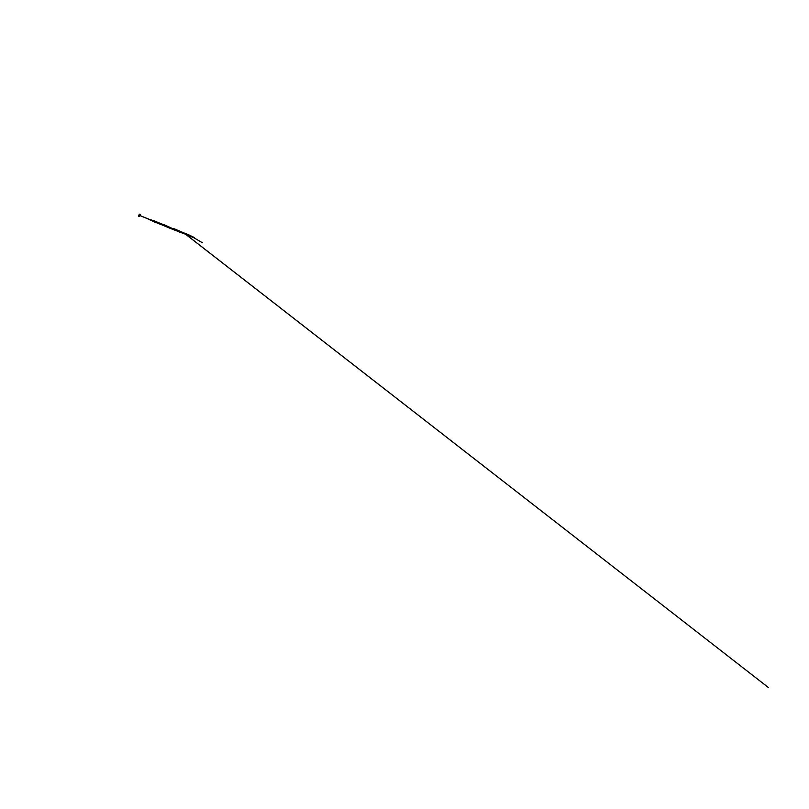 <?xml version="1.0" encoding="UTF-8"?>
<svg xmlns="http://www.w3.org/2000/svg" width="809" height="809" viewBox="0 0 809 809"><rect width="100%" height="100%" fill="white"/><g stroke="black" fill="none" stroke-linecap="round" stroke-linejoin="round"><path stroke-width="1.21" d="M142.748 216.711L139.502 215.356M149.989 219.684L142.697 216.711L149.978 219.735M154.094 221.727L154.377 220.999L152.982 220.786L154.114 221.757L154.246 221.15L154.104 221.767L154.377 220.988L152.941 221.069M154.276 221.13L155.025 221.11L154.094 221.555L154.802 221.868L154.377 221.009M154.974 221.322L154.701 222.081L154.125 221.595L154.529 222.081M154.832 222.03L156.349 221.969L155.146 221.262L156.157 222.374L159.242 223.142L160.283 224.214L160.445 223.648L160.283 224.275L160.556 223.537M155.156 221.332L154.721 220.948M154.752 221.949L160.283 224.265L160.981 223.456L160.283 224.093L161.021 224.386L160.283 224.275M155.146 221.262L160.556 223.496L156.147 222.364M160.526 223.496L156.289 221.969L159.06 223.547M161.163 224.002L162.589 224.487L160.566 223.517M161.112 224.174L163.954 224.851L162.488 224.609L163.661 225.63L163.924 224.851L164.692 225.114L164.217 224.781L167.392 226.237L165.805 226.277L167.392 226.237M161.183 223.951L161.001 224.427M161.052 224.538L163.671 225.63L163.954 224.862L161.345 223.769M163.661 225.64L164.409 225.762L163.833 225.013L164.581 225.317L163.944 224.851M165.825 226.277L167.089 226.975L167.271 226.409L167.109 227.026L165.825 226.277M164.702 225.165L164.328 225.913L167.089 227.026L167.382 226.287M164.581 225.317L164.358 225.832M163.681 225.61L165.815 226.277M167.372 226.237L167.099 227.036L167.787 226.186L169.465 227.268L167.261 226.399L167.817 227.147L167.099 226.844L168.05 226.611L167.554 227.359M167.382 227.309L169.455 227.268L173.723 229.665L173.925 229.089L173.733 229.726L167.139 227.076M168.171 226.52L173.753 229.716L174.046 228.907L172.57 228.522L174.461 228.876L172.398 228.947L169.283 227.683M172.57 228.522L169.465 227.268M173.925 229.089L174.542 229.857L173.743 229.594M173.743 229.685L172.984 229.22L173.723 229.705M179.183 231.212L180.094 231.364L179.254 231.02L180.002 231.536L179.254 231.121L179.82 231.991L178.981 231.849L179.305 231.01L176.008 230.353L179.254 231.02L174.471 228.876L176.18 229.978L174.744 229.21L174.451 230.019L176.17 229.968L178.951 231.789L174.451 229.978M179.001 231.748L181.297 232.547L180.083 231.303L181.297 232.547L183.036 232.507L181.297 232.527L182.723 233.356L183.036 232.598M178.971 231.829L175.998 230.393M183.026 232.507L180.104 231.334L179.345 232.163M180.073 231.354L179.588 230.959M180.104 231.364L179.365 231L180.104 231.394M180.002 231.536L179.709 232.132L181.985 232.871M182.672 233.305L181.297 232.537M183.046 232.557L183.754 233.053L182.986 232.628L182.733 233.174L183.562 233.508L182.733 233.174L183.016 233.659L185.241 233.629L183.886 232.901L185.079 234.044L183.542 233.649M183.815 232.81L183.067 233.67M183.754 233.053L183.451 233.649L185.241 233.629L188.153 235.52L185.059 234.064L186.899 234.388M183.299 232.456L768.55 687.68L183.997 232.992M186.748 234.752L185.231 233.649L186.899 234.377M188.234 235.49L188.548 234.711L183.855 232.881M188.153 235.52L189.094 235.753L188.244 235.409L188.548 234.812M188.558 234.782L189.286 235.288L188.436 234.944M189.336 235.298L194.12 237.715L190.803 235.894L189.043 235.894L190.803 235.874L194.109 237.725L188.972 235.904L189.296 235.288L188.982 235.864M188.568 235.904L188.163 235.328L188.972 235.904M189.094 235.753L189.316 235.075L188.345 235.783M194.342 237.583L190.803 235.874M139.886 214.203L138.683 216.013L139.199 216.559L140.018 215.7L138.774 216.367L139.401 214.304L138.865 216.499L138.875 214.951L139.906 214.213L140.058 215.588L140.018 214.284M139.097 216.539L139.35 214.446L140.099 214.415L140.058 215.588M140.159 214.567L139.542 214.223L138.743 215.73L139.118 216.539L140.038 215.659M150.019 219.613L142.738 216.67L150.019 219.613M150.292 219.532L153.791 220.897M149.978 219.866L154.104 221.767L154.256 221.15M155.116 221.302L154.802 221.868M161.011 224.538L160.293 224.133M174.815 229.24L174.35 228.846M185.716 234.337L189.832 237.533L185.716 234.327M188.052 235.429L187.516 235.116L188.052 235.429M189.286 235.288L188.77 234.671M193.199 237.361L202.432 242.761L193.199 237.361M190.762 235.935L190.105 235.55M142.708 216.741L139.472 215.437M152.921 221.059L150.11 219.917L152.921 221.059M153.053 220.665L150.241 219.532L153.053 220.665M150.211 219.583L153.022 220.715L150.211 219.583M150.11 219.866L152.911 221.009L150.11 219.866M153.093 220.665L150.312 219.542M156.258 222.02L159.161 223.193L156.258 222.02M156.147 222.313L159.06 223.486L156.147 222.313M159.221 223.142L156.319 221.969M169.405 227.329L172.529 228.583L169.405 227.329M169.283 227.632L172.408 228.896L169.283 227.632M177.778 230.616L176.18 229.978M186.919 234.307L185.241 233.629M142.708 216.701L139.502 215.396"/></g></svg>
